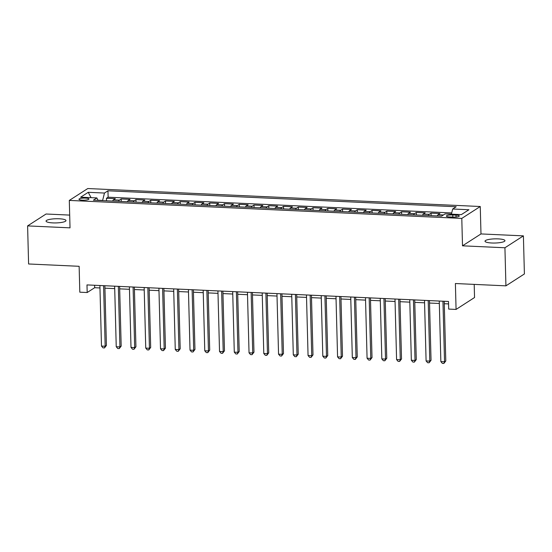 <?xml version="1.0" encoding="UTF-8"?>
<svg xmlns="http://www.w3.org/2000/svg" width="552" height="552" viewBox="0 0 552 552"><rect width="100%" height="100%" fill="white"/><g stroke="black" fill="none" stroke-linecap="round" stroke-linejoin="round"><path stroke-width="0.83" d="M52.826 222.891A9.97 2.084 -1.5 0 0 65.985 220.572A9.97 2.084 -1.5 0 0 59.216 218.778A9.97 2.084 -1.5 0 0 46.051 221.097A9.97 2.084 -1.5 0 0 52.826 222.891M491.791 242.997A9.97 2.084 -1.5 0 0 504.956 240.679A9.97 2.084 -1.5 0 0 498.18 238.885A9.97 2.084 -1.5 0 0 485.015 241.196A9.97 2.084 -1.5 0 0 491.791 242.997M82.358 200.162A4.989 1.042 -1.5 0 0 88.941 199.003A4.989 1.042 -1.5 0 0 85.553 198.106A4.989 1.042 -1.5 0 0 78.971 199.265A4.989 1.042 -1.5 0 0 82.358 200.162M69.69 215.094L46.071 214.01L27.6 225.899L28.601 263.98L79.136 266.299L79.812 292.187L87.188 292.525L94.682 287.709L99.96 287.951M480.261 206.51L87.775 188.536L69.304 200.424L461.789 218.406L480.261 206.51L480.985 233.931L462.507 245.819L504.928 247.765L523.399 235.87L480.985 233.931M523.399 235.87L524.4 273.951L505.929 285.846L455.393 283.528L456.069 309.424L474.541 297.528L474.196 284.39M504.928 247.765L505.929 285.846M451.426 214.072L445.83 213.921M437.225 215.935A6.231 1.987 -87.4 0 1 438.102 214.721L439.923 213.548L431.071 213.141L431.14 215.653M422.473 215.259A6.231 1.987 92.6 0 1 423.349 214.045L425.171 212.872L416.318 212.465L416.38 214.983M407.714 214.583A6.231 1.987 92.6 0 1 408.59 213.369L410.412 212.196L401.559 211.789L401.628 214.307M392.962 213.907A6.231 1.987 92.6 0 1 393.838 212.692L395.66 211.519L386.807 211.119L386.869 213.631M378.21 213.231A6.231 1.987 92.6 0 1 379.079 212.016L380.901 210.843L372.048 210.443L372.117 212.955M363.451 212.554A6.231 1.987 92.6 0 1 364.327 211.34L366.148 210.167L357.296 209.767L357.358 212.278M348.698 211.878A6.231 1.987 92.6 0 1 349.568 210.664L351.389 209.491L342.537 209.091L342.606 211.602M333.939 211.202A6.231 1.987 92.6 0 1 334.816 209.995L336.637 208.815L327.784 208.415L327.853 210.926M319.187 210.526A6.231 1.987 92.6 0 1 320.063 209.318L321.885 208.145L313.032 207.738L313.094 210.25M304.428 209.85A6.231 1.987 92.6 0 1 305.304 208.642L307.126 207.469L298.273 207.062L298.342 209.574M289.676 209.173A6.231 1.987 92.6 0 1 290.552 207.966L292.374 206.793L283.521 206.386L283.583 208.897M274.924 208.504A6.231 1.987 92.6 0 1 275.793 207.29L277.615 206.117L268.762 205.71L268.831 208.221M260.164 207.828A6.231 1.987 92.6 0 1 261.041 206.614L262.862 205.441L254.01 205.033L254.072 207.545M245.412 207.152A6.231 1.987 92.6 0 1 246.282 205.937L248.103 204.764L239.251 204.357L239.32 206.869M230.653 206.476A6.231 1.987 92.6 0 1 231.529 205.261L233.351 204.088L224.498 203.681L224.567 206.193M215.901 205.799A6.231 1.987 92.6 0 1 216.777 204.585L218.599 203.412L209.746 203.005L209.808 205.517M201.142 205.123A6.231 1.987 92.6 0 1 202.018 203.909L203.84 202.736L194.987 202.329L195.056 204.84M186.39 204.447A6.231 1.987 92.6 0 1 187.266 203.233L189.088 202.06L180.235 201.652L180.297 204.164M171.637 203.771A6.231 1.987 92.6 0 1 172.507 202.556L174.328 201.383L165.476 200.976L165.545 203.495M156.878 203.095A6.231 1.987 92.6 0 1 157.755 201.88L159.576 200.707L150.724 200.3L150.786 202.819M142.126 202.418A6.231 1.987 92.6 0 1 142.996 201.204L144.817 200.031L135.964 199.624L136.034 202.142M127.367 201.742A6.231 1.987 92.6 0 1 128.243 200.528L130.065 199.355L121.212 198.955L121.281 201.466M456.069 309.424L448.693 309.085L448.493 301.468L86.988 284.915L87.188 292.525M456 215.107L452.757 214.963A4.83 1.007 -1.5 0 0 446.382 216.08A4.83 1.007 -1.5 0 0 449.659 216.95L452.909 217.102A4.83 1.007 -1.5 0 0 459.285 215.977A4.83 1.007 -1.5 0 0 456 215.107L456.055 217.019M97.98 200.397L96.876 197.933L93.385 200.19L441.607 216.136L445.098 213.886L461.327 214.631L468.917 209.746L452.688 209.001L456.187 206.752L107.964 190.799L104.466 193.048L102.631 200.431L97.897 200.21M96.876 197.933L80.647 197.195L88.237 192.31L104.466 193.048M451.708 212.934L108.13 197.202L106.46 198.278L106.522 200.79M112.615 201.066A6.231 1.987 92.6 0 1 113.484 199.852L115.313 198.679L106.46 198.278M118.514 201.335A6.231 1.987 -87.4 0 1 119.391 200.128L121.212 198.955M133.273 202.011A6.231 1.987 -87.4 0 1 134.143 200.797L135.964 199.624M148.026 202.687A6.231 1.987 -87.4 0 1 148.902 201.473L150.724 200.3M162.778 203.364A6.231 1.987 -87.4 0 1 163.654 202.149L165.476 200.976M177.537 204.04A6.231 1.987 -87.4 0 1 178.413 202.825L180.235 201.652M192.289 204.716A6.231 1.987 -87.4 0 1 193.165 203.502L194.987 202.329M207.048 205.392A6.231 1.987 -87.4 0 1 207.918 204.178L209.746 203.005M221.8 206.068A6.231 1.987 -87.4 0 1 222.677 204.854L224.498 203.681M236.56 206.745A6.231 1.987 -87.4 0 1 237.429 205.53L239.251 204.357M251.312 207.421A6.231 1.987 -87.4 0 1 252.188 206.207L254.01 205.033M266.064 208.097A6.231 1.987 -87.4 0 1 266.94 206.883L268.762 205.71M280.823 208.773A6.231 1.987 -87.4 0 1 281.699 207.559L283.521 206.386M295.575 209.45A6.231 1.987 -87.4 0 1 296.452 208.235L298.273 207.062M310.334 210.126A6.231 1.987 -87.4 0 1 311.204 208.911L313.032 207.738M325.087 210.802A6.231 1.987 -87.4 0 1 325.963 209.587L327.784 208.415M339.846 211.478A6.231 1.987 -87.4 0 1 340.715 210.264L342.537 209.091M354.598 212.147A6.231 1.987 -87.4 0 1 355.474 210.94L357.296 209.767M369.35 212.824A6.231 1.987 -87.4 0 1 370.226 211.616L372.048 210.443M384.109 213.5A6.231 1.987 -87.4 0 1 384.986 212.292L386.807 211.119M398.861 214.176A6.231 1.987 -87.4 0 1 399.738 212.962L401.559 211.789M413.62 214.852A6.231 1.987 -87.4 0 1 414.49 213.638L416.318 212.465M428.373 215.528A6.231 1.987 -87.4 0 1 429.249 214.314L431.071 213.141M462.507 245.819L461.789 218.406M27.6 225.899L70.021 227.845L69.304 200.424M104.921 288.178L114.719 288.627M119.674 288.855L129.472 289.303M134.433 289.531L144.224 289.979M149.185 290.2L158.983 290.649M163.944 290.876L173.735 291.325M178.696 291.553L188.494 292.001M193.448 292.229L203.246 292.677M208.207 292.905L218.005 293.353M222.96 293.581L232.758 294.03M237.719 294.257L247.51 294.706M252.471 294.934L262.269 295.382M267.23 295.61L277.021 296.058M281.982 296.286L291.78 296.734M296.734 296.962L306.532 297.411M311.494 297.638L321.292 298.087M326.246 298.315L336.044 298.763M341.005 298.991L350.796 299.439M355.757 299.667L365.555 300.115M370.516 300.343L380.307 300.792M385.268 301.019L395.066 301.468M400.021 301.696L409.819 302.144M414.78 302.365L424.578 302.813M429.532 303.041L439.33 303.49M444.291 303.717L448.555 303.917M94.613 285.26L94.682 287.709M451.398 214.176L452.688 209.001M108.13 197.202L107.964 190.799M88.237 192.31L91.087 197.671M442.952 301.213L444.539 361.781L440.855 361.608L439.268 301.047M444.222 301.275L445.788 360.973L444.539 361.781L443.863 363.464L442.387 363.395L440.855 361.608M445.788 360.973L443.863 363.464M428.2 300.543L429.787 361.105L426.096 360.932L424.509 300.371M429.47 300.598L431.036 360.297L429.787 361.105L429.104 362.788L427.627 362.719L426.096 360.932M431.036 360.297L429.104 362.788M413.441 299.867L415.028 360.428L411.343 360.256L409.756 299.695M414.718 299.922L416.277 359.621L415.028 360.428L414.352 362.112L412.875 362.05L411.343 360.256M416.277 359.621L414.352 362.112M398.689 299.191L400.276 359.752L396.584 359.58L394.997 299.018M399.958 299.246L401.525 358.945L400.276 359.752L399.593 361.436L398.116 361.374L396.584 359.58M401.525 358.945L399.593 361.436M383.937 298.515L385.517 359.076L381.832 358.903L380.245 298.342M385.206 298.57L386.766 358.269L385.517 359.076L384.841 360.76L383.364 360.697L381.832 358.903M386.766 358.269L384.841 360.76M369.178 297.838L370.765 358.4L367.073 358.227L365.493 297.666M370.447 297.894L372.013 357.592L370.765 358.4L370.082 360.083L368.612 360.021L367.073 358.227M372.013 357.592L370.082 360.083M354.425 297.162L356.012 357.724L352.321 357.551L350.734 296.99M355.695 297.217L357.254 356.916L356.012 357.724L355.329 359.414L353.853 359.345L352.321 357.551M357.254 356.916L355.329 359.414M339.666 296.486L341.253 357.047L337.569 356.875L335.982 296.314M340.936 296.541L342.502 356.24L341.253 357.047L340.577 358.738L339.1 358.669L337.569 356.875M342.502 356.24L340.577 358.738M324.914 295.81L326.501 356.371L322.81 356.199L321.223 295.637M326.184 295.865L327.75 355.571L326.501 356.371L325.818 358.062L324.341 357.993L322.81 356.199M327.75 355.571L325.818 358.062M310.155 295.134L311.742 355.695L308.057 355.529L306.47 294.961M311.431 295.189L312.991 354.895L311.742 355.695L311.066 357.385L309.589 357.316L308.057 355.529M312.991 354.895L311.066 357.385M295.403 294.457L296.99 355.019L293.298 354.853L291.711 294.292M296.672 294.513L298.239 354.218L296.99 355.019L296.307 356.709L294.83 356.64L293.298 354.853M298.239 354.218L296.307 356.709M280.651 293.781L282.231 354.343L278.546 354.177L276.959 293.616M281.92 293.843L283.48 353.542L282.231 354.343L281.554 356.033L280.078 355.964L278.546 354.177M283.48 353.542L281.554 356.033M265.892 293.105L267.478 353.666L263.787 353.501L262.207 292.94M267.161 293.167L268.727 352.866L267.478 353.666L266.795 355.357L265.326 355.288L263.787 353.501M268.727 352.866L266.795 355.357M251.139 292.429L252.726 352.99L249.035 352.825L247.448 292.263M252.409 292.491L253.968 352.19L252.726 352.99L252.043 354.681L250.567 354.612L249.035 352.825M253.968 352.19L252.043 354.681M236.38 291.753L237.967 352.314L234.283 352.148L232.696 291.587M237.65 291.815L239.216 351.514L237.967 352.314L237.291 354.004L235.814 353.935L234.283 352.148M239.216 351.514L237.291 354.004M221.628 291.077L223.215 351.638L219.523 351.472L217.936 290.911M222.898 291.139L224.464 350.837L223.215 351.638L222.532 353.328L221.055 353.259L219.523 351.472M224.464 350.837L222.532 353.328M206.869 290.4L208.456 350.962L204.771 350.796L203.184 290.235M208.145 290.462L209.705 350.161L208.456 350.962L207.78 352.652L206.303 352.583L204.771 350.796M209.705 350.161L207.78 352.652M192.117 289.724L193.704 350.285L190.012 350.12L188.425 289.558M193.386 289.786L194.953 349.485L193.704 350.285L193.021 351.976L191.544 351.907L190.012 350.12M194.953 349.485L193.021 351.976M177.364 289.048L178.945 349.616L175.26 349.444L173.673 288.882M178.634 289.11L180.193 348.809L178.945 349.616L178.268 351.3L176.792 351.231L175.26 349.444M180.193 348.809L178.268 351.3M162.605 288.379L164.192 348.94L160.501 348.767L158.921 288.206M163.875 288.434L165.441 348.133L164.192 348.94L163.509 350.623L162.04 350.554L160.501 348.767M165.441 348.133L163.509 350.623M147.853 287.702L149.44 348.264L145.749 348.091L144.162 287.53M149.123 287.758L150.682 347.456L149.44 348.264L148.757 349.947L147.28 349.885L145.749 348.091M150.682 347.456L148.757 349.947M133.094 287.026L134.681 347.587L130.996 347.415L129.41 286.854M134.364 287.081L135.93 346.78L134.681 347.587L134.005 349.271L132.528 349.209L130.996 347.415M135.93 346.78L134.005 349.271M118.342 286.35L119.929 346.911L116.237 346.739L114.65 286.177M119.611 286.405L121.178 346.104L119.929 346.911L119.246 348.595L117.769 348.533L116.237 346.739M121.178 346.104L119.246 348.595M103.583 285.674L105.17 346.235L101.485 346.063L99.898 285.501M104.859 285.729L106.419 345.428L105.17 346.235L104.494 347.926L103.017 347.857L101.485 346.063M106.419 345.428L104.494 347.926M438.102 214.721L443.422 214.963M113.484 199.852L119.391 200.128M128.243 200.528L134.143 200.797M142.996 201.204L148.902 201.473M157.755 201.88L163.654 202.149M172.507 202.556L178.413 202.825M187.266 203.233L193.165 203.502M202.018 203.909L207.918 204.178M216.777 204.585L222.677 204.854M231.529 205.261L237.429 205.53M246.282 205.937L252.188 206.207M261.041 206.614L266.94 206.883M275.793 207.29L281.699 207.559M290.552 207.966L296.452 208.235M305.304 208.642L311.204 208.911M320.063 209.318L325.963 209.587M334.816 209.995L340.715 210.264M349.568 210.664L355.474 210.94M364.327 211.34L370.226 211.616M379.079 212.016L384.986 212.292M393.838 212.692L399.738 212.962M408.59 213.369L414.49 213.638M423.349 214.045L429.249 214.314M452.812 217.095L452.757 214.963"/></g></svg>
